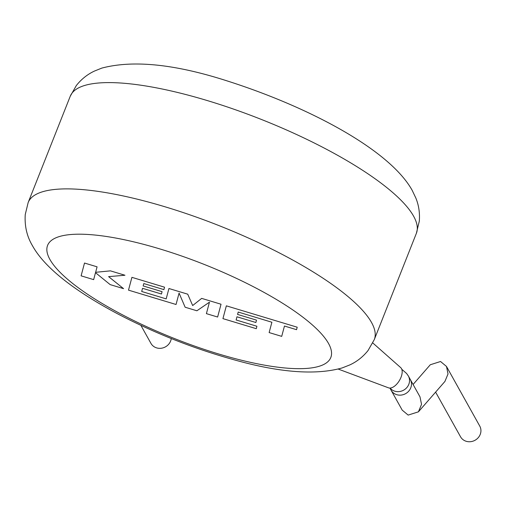 <?xml version="1.0" encoding="UTF-8"?>
<svg xmlns="http://www.w3.org/2000/svg" width="505" height="505" viewBox="0 0 505 505"><rect width="100%" height="100%" fill="white"/><g stroke="black" fill="none" stroke-linecap="round" stroke-linejoin="round"><path stroke-width="0.76" d="M401.797 369.288L406.601 373.479L408.343 375.966L419.983 396.835L421.536 404.328L418.418 411.834L408.16 415.091L402.22 410.142L391.085 390.188A10.996 10.106 150.8 0 0 396.778 394.695A10.996 10.106 150.8 0 1 391.085 390.188L389.91 388.08M410.294 379.47A10.996 10.106 150.8 0 1 408.703 391.173A10.996 10.106 150.8 0 1 396.778 394.695A10.996 10.106 150.8 0 0 408.703 391.173A10.996 10.106 150.8 0 0 410.294 379.47M418.418 411.834L444.918 381.452L448.03 373.946L446.483 366.447L440.543 361.504L430.285 364.755L413.09 384.475M446.483 366.447L479.75 426.062A10.996 10.106 150.8 0 1 478.159 437.766A10.996 10.106 150.8 0 1 466.235 441.294A10.996 10.106 150.8 0 1 460.541 436.781L435.613 392.114M238.221 312.046L271.892 322.24L269.14 332.574L281.714 336.368L284.46 326.034L296.549 329.683L297.205 327.208L226.347 305.834L222.932 318.63L256.281 328.692L256.9 326.249L236.119 319.981L236.946 316.793L255.883 322.506L256.502 320.132L237.558 314.419L238.221 312.046M221.032 304.231L201.672 298.386L192.664 305.55L187.727 294.181L168.935 288.513L166.177 298.878L141.703 291.492L142.524 288.305L161.467 294.017L162.08 291.65L143.136 285.931L143.799 283.558L163.91 289.63L164.529 287.181L131.919 277.346L128.497 290.141L176.049 304.49L179.073 293.089L185.133 307.229L196.899 310.777L209.442 302.192L206.406 313.643L217.623 317.026L221.032 304.231M84.512 263.042L81.103 275.844L93.659 279.631L95.489 272.675L110.147 284.605L123.573 288.658L108.6 276.633L124.969 275.244L110.444 270.863L95.641 272.296L97.08 266.829L84.512 263.042M372.797 342.958L400.724 367.64A11.842 6.085 121 0 1 400.995 377.33A11.842 6.085 121 0 1 388.591 387.859L338.255 369.079M171.264 338.546A10.996 10.106 150.8 0 1 156.645 347.888A10.996 10.106 150.8 0 1 150.945 343.381L140.901 325.378M408.343 375.966A10.996 10.106 150.8 0 1 408.798 384.362A10.996 10.106 150.8 0 1 394.828 391.198A10.996 10.106 150.8 0 1 390.081 388.074M374.293 339.594L368.019 350.571C362.861 356.959 356.732 361.776 349.624 365.001L342.15 367.943C315.347 375.449 278.716 372.564 232.262 359.289C192.752 348.185 154.789 333.161 118.366 314.217C75.75 291.656 44.737 268.18 32.358 245.531C26.879 236.289 24.511 225.956 25.25 214.537L28.16 202.543A186.143 48.802 21.6 0 1 192.203 215.635A186.143 48.802 21.6 0 1 371.503 322.442A186.143 48.802 21.6 0 1 374.293 339.594L416.379 233.31A186.143 48.802 -158.4 0 0 413.582 216.159A186.143 48.802 -158.4 0 0 234.282 109.351A186.143 48.802 -158.4 0 0 70.239 96.266L76.331 85.528C81.412 79.14 87.472 74.311 94.511 71.041L101.852 68.087C133.232 59.817 175.084 64.122 227.414 81.002C308.328 106.814 389.418 149.442 412.175 190.322L415.861 198.08C418.797 205.295 419.945 212.99 419.301 221.158L416.379 233.31M328.521 343.463A152.295 39.933 -158.4 0 0 159.915 248.946A152.295 39.933 -158.4 0 0 49.888 259.406A152.295 39.933 -158.4 0 0 218.495 353.923A152.295 39.933 -158.4 0 0 328.521 343.463M28.16 202.543L70.239 96.266"/></g></svg>
